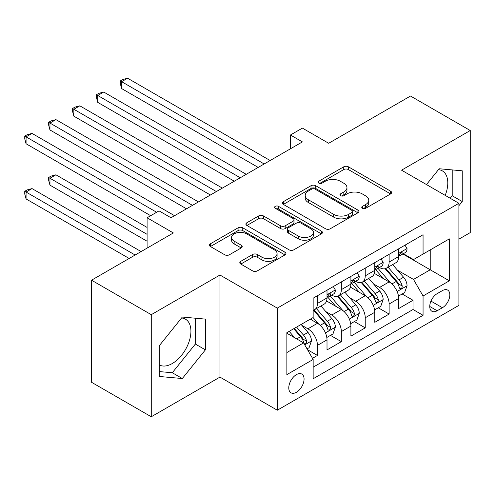 <?xml version="1.0" encoding="UTF-8"?>
<svg xmlns="http://www.w3.org/2000/svg" width="495" height="495" viewBox="0 0 495 495"><rect width="100%" height="100%" fill="white"/><g stroke="black" fill="none" stroke-linecap="round" stroke-linejoin="round"><path stroke-width="0.74" d="M362.439 208.29A2.32 1.343 0 0 0 365.718 208.29L390.642 193.904A3.317 1.912 0 0 0 391.613 192.549A3.317 1.912 0 0 0 390.642 191.2L348.424 166.821A3.317 1.912 0 0 0 343.734 166.821L318.811 181.213A2.32 1.343 0 0 0 318.13 182.16A2.32 1.343 0 0 0 318.811 183.107A2.32 1.343 0 0 0 322.096 183.107L325.32 181.244A10.612 6.126 0 0 1 340.331 181.244L343.852 183.274A10.612 6.126 0 0 1 346.958 187.611A10.612 6.126 0 0 1 343.852 191.942L340.628 193.805A2.32 1.343 0 0 0 339.947 194.752A2.32 1.343 0 0 0 340.628 195.698A2.32 1.343 0 0 0 343.907 195.698L347.131 193.836A10.612 6.126 0 0 1 362.142 193.836L365.663 195.871A10.612 6.126 0 0 1 368.769 200.203A10.612 6.126 0 0 1 365.663 204.534L362.439 206.396A2.32 1.343 0 0 0 361.758 207.343A2.32 1.343 0 0 0 362.439 208.29L362.439 206.396M159.272 364.908A26.359 15.215 120 0 0 172.297 363.516A26.359 15.215 120 0 0 189.511 340.288A26.359 15.215 120 0 0 185.47 319.17A26.359 15.215 120 0 0 181.585 317.976M296.425 392.281A10.816 6.243 120 0 0 303.485 382.753A10.816 6.243 120 0 0 301.826 374.084A10.816 6.243 120 0 0 296.425 374.622A10.816 6.243 120 0 0 289.358 384.151A10.816 6.243 120 0 0 291.017 392.813A10.816 6.243 120 0 0 296.425 392.281M438.44 169.68A26.359 15.215 -60 0 1 442.332 170.874A26.359 15.215 -60 0 1 445.203 195.376M240.774 261.335A3.317 1.912 0 0 0 239.803 262.69A3.317 1.912 0 0 0 240.774 264.045L252.617 270.883A3.317 1.912 0 0 0 257.307 270.883L284.984 254.906A3.317 1.912 0 0 0 285.955 253.551A3.317 1.912 0 0 0 284.984 252.196L242.767 227.824A3.317 1.912 0 0 0 238.076 227.824L210.4 243.8A3.317 1.912 0 0 0 209.428 245.155A3.317 1.912 0 0 0 210.4 246.51L224.705 254.77A3.317 1.912 0 0 0 229.395 254.77L241.244 247.933A3.317 1.912 0 0 0 242.216 246.578A3.317 1.912 0 0 0 241.244 245.223L234.147 241.127A8.873 5.123 0 0 1 231.549 237.507A8.873 5.123 0 0 1 237.025 232.774A8.873 5.123 0 0 1 246.696 233.881L274.484 249.932A8.873 5.123 0 0 1 277.082 253.551A8.873 5.123 0 0 1 271.606 258.285A8.873 5.123 0 0 1 261.942 257.177L257.307 254.498A3.317 1.912 0 0 0 252.617 254.498L240.774 261.335L240.774 264.045M458.902 239.153L470.25 232.601L470.25 130.519L410.516 96.03L328.68 143.278L302.396 128.106L290.447 134.999L302.396 141.898L170.979 217.769L159.031 210.876L147.089 217.769L147.089 248.119M151.266 314.678L151.266 416.765L219.959 377.103L219.959 275.022L151.266 314.678L91.532 280.195L173.368 232.947L147.089 217.769M219.959 275.022L277.305 308.125L458.902 203.284L458.902 305.372L277.305 410.213L277.305 308.125M470.25 130.519L401.556 170.181L458.902 203.284M325.555 228.77A3.317 1.912 0 0 0 330.245 228.77L357.922 212.794A3.317 1.912 0 0 0 358.894 211.439A3.317 1.912 0 0 0 357.922 210.084L315.705 185.712A3.317 1.912 0 0 0 311.015 185.712L283.338 201.694A3.317 1.912 0 0 0 282.367 203.043A3.317 1.912 0 0 0 283.338 204.398L325.555 228.77M276.179 208.797A2.32 1.343 0 0 1 278.53 209.119L278.53 206.365L321.453 231.14A3.317 1.912 0 0 1 322.424 232.495A3.317 1.912 0 0 1 321.453 233.85L293.776 249.827A3.317 1.912 0 0 1 289.086 249.827L246.869 225.454L246.869 222.75A3.317 1.912 0 0 0 245.897 224.099A3.317 1.912 0 0 0 246.869 225.454M246.869 222.75L258.712 215.907A3.317 1.912 0 0 1 263.402 215.907L280.523 225.794A3.317 1.912 0 0 0 285.219 225.794L293.071 221.259A3.317 1.912 0 0 0 294.042 219.904A3.317 1.912 0 0 0 293.071 218.549L275.251 208.259A2.32 1.343 0 0 1 274.57 207.312A2.32 1.343 0 0 1 276 206.075A2.32 1.343 0 0 1 278.53 206.365M151.266 416.765L91.532 382.276L91.532 280.195M312.494 358.306L317.45 355.447L307.531 349.724M301.894 325.357L307.89 328.822A13.514 7.802 60 0 1 317.45 345.374L327.009 339.855L327.009 349.928L341.346 341.649L330.468 335.375M325.784 311.565L331.786 315.024A13.514 7.802 60 0 1 341.346 331.582L350.899 326.063L350.899 336.136L365.236 327.857L354.364 321.577M349.68 297.767L355.682 301.232A13.514 7.802 60 0 1 365.236 317.784L374.795 312.265L374.795 322.338L389.132 314.059L389.132 303.992A13.514 7.802 -120 0 0 379.572 287.434L373.577 283.975M378.26 307.785L389.132 314.059M327.009 339.855A13.514 7.802 -120 0 0 317.45 323.303L310.278 319.164M350.899 326.063A13.514 7.802 -120 0 0 341.346 309.511L326.564 300.979M374.795 312.265A13.514 7.802 -120 0 0 365.236 295.713L350.46 287.18M442.412 290.608L437.159 293.646A10.475 6.045 120 0 0 430.316 302.878A10.475 6.045 120 0 0 431.918 311.268A10.475 6.045 120 0 0 437.159 310.749L442.412 307.717A10.475 6.045 120 0 0 449.256 298.485A10.475 6.045 120 0 0 447.653 290.089A10.475 6.045 120 0 0 442.412 290.608M286.865 352.551L303.59 342.893L313.149 359.444L313.149 378.762L423.058 315.303L423.058 295.991L413.504 279.434L397.466 270.177M313.149 359.444L286.865 374.622L286.865 332.683L313.149 317.512L313.149 298.194L423.058 234.741L423.058 254.053L449.342 238.875L449.342 280.813L423.058 295.991M331.662 295.088L331.786 295.162A13.514 7.802 60 0 0 338.543 295.831L348.103 290.311A13.514 7.802 -120 0 0 350.899 284.124L350.899 276.402M355.552 281.296L355.682 281.364A13.514 7.802 60 0 0 362.439 282.039L371.993 276.519A13.514 7.802 -120 0 0 374.795 270.332L374.795 262.604M313.149 367.172L413.022 309.511L413.022 300.267L398.685 308.546L398.685 298.473A13.514 7.802 -120 0 0 389.132 281.921L374.356 273.389M379.448 267.498L379.572 267.572A13.514 7.802 -120 0 0 386.329 268.24A13.514 7.802 -120 0 0 389.132 262.053L389.132 254.325M386.329 268.24L395.889 262.721A13.514 7.802 -120 0 0 398.685 256.534L398.685 248.812M317.45 295.713L317.45 303.441A13.514 7.802 60 0 1 314.647 309.629A13.514 7.802 60 0 1 313.149 310.173M314.647 309.629L324.206 304.109A13.514 7.802 -120 0 0 327.009 297.922L327.009 290.194M341.346 281.915L341.346 289.643A13.514 7.802 60 0 1 338.543 295.831M365.236 268.123L365.236 275.851A13.514 7.802 60 0 1 362.439 282.039M365.236 317.784L365.236 327.857M341.346 331.582L341.346 341.649M317.45 345.374L317.45 355.447M303.59 342.893L286.865 333.234M413.504 279.434L430.229 269.781L430.229 249.913L449.342 238.875M402.862 253.978L449.342 280.813M403.345 253.706L413.504 259.572L423.058 254.053M219.959 377.103L277.305 410.213M290.447 134.999L290.447 148.797M402.15 293.987L413.022 300.267M413.022 309.511L423.058 315.303M458.902 205.716L462.243 201.552L462.243 170.812L439.189 168.752L426.473 184.567M159.272 376.472L182.327 378.533L205.388 349.847L205.388 319.108L182.327 317.048L159.272 345.727L159.272 376.472M450.196 198.26L452.207 195.76L452.207 169.915M452.207 195.76L462.243 201.552M159.272 371.578L172.297 372.741L195.352 344.056L195.352 318.211M195.352 344.056L205.388 349.847M172.297 372.741L182.327 378.533M363.367 208.618L365.663 207.294A10.612 6.126 0 0 0 368.769 202.962L368.769 200.203M346.958 187.611L346.958 190.371A10.612 6.126 0 0 1 343.852 194.702L341.55 196.026M390.598 193.929L348.424 169.581A3.317 1.912 0 0 0 343.734 169.581L319.739 183.435M357.879 212.819L315.705 188.471A3.317 1.912 0 0 0 311.015 188.471L283.381 204.423M352.056 212.386A2.32 1.343 0 0 0 352.737 211.439A2.32 1.343 0 0 0 352.056 210.493L314.999 189.096A2.32 1.343 0 0 0 311.72 189.096L308.317 191.064A10.612 6.126 0 0 0 305.211 195.395A10.612 6.126 0 0 0 308.317 199.726L333.649 214.354A10.612 6.126 0 0 0 348.659 214.354L352.056 212.386L352.056 215.146A2.32 1.343 0 0 0 352.737 214.199L352.737 211.439M305.211 195.395L305.211 198.155A10.612 6.126 0 0 0 308.317 202.486L308.317 199.726M352.056 215.146L348.659 217.113A10.612 6.126 0 0 1 333.649 217.113L308.317 202.486M246.912 225.479L258.712 218.666L258.712 215.907M294.042 219.904L294.042 222.663A3.317 1.912 0 0 1 293.071 224.018L285.219 228.554A3.317 1.912 0 0 1 280.523 228.554L263.402 218.666A3.317 1.912 0 0 0 258.712 218.666M278.53 209.119L321.41 233.875M298.293 236.053A8.873 5.123 0 0 0 307.958 237.161A8.873 5.123 0 0 0 313.44 232.427A8.873 5.123 0 0 0 310.841 228.808L301.047 223.152A3.317 1.912 0 0 0 296.356 223.152L288.498 227.688A3.317 1.912 0 0 0 287.527 229.043A3.317 1.912 0 0 0 288.498 230.398L298.293 236.053L298.293 238.813A8.873 5.123 0 0 0 307.958 239.92A8.873 5.123 0 0 0 313.44 235.187L313.44 232.427M287.527 229.043L287.527 231.802A3.317 1.912 0 0 0 288.498 233.157L288.498 230.398M298.293 238.813L288.498 233.157M277.082 253.551L277.082 256.311A8.873 5.123 0 0 1 271.606 261.044A8.873 5.123 0 0 1 261.942 259.931L257.307 257.258A3.317 1.912 0 0 0 252.617 257.258L240.817 264.07M231.549 237.507L231.549 240.267A8.873 5.123 0 0 0 234.147 243.887L234.147 241.127M241.195 247.958L234.147 243.887M284.941 254.931L242.767 230.583A3.317 1.912 0 0 0 238.076 230.583L210.443 246.535M398.487 296.103L404.663 292.539L407.051 285.64A8.953 5.173 -120 0 0 403.561 277.237L392.646 264.596M390.456 282.793L377.982 268.346M383.359 278.586L376.113 270.202A21.458 12.387 -120 0 0 375.451 269.453M121.64 143.76L210.406 195.011L73.854 116.17L73.854 109.271L79.825 105.825L222.354 188.112M385.116 268.729L396.155 281.513A8.953 5.173 60 0 1 399.347 287.682L399.997 288.74L401.21 288.573L402.02 287.589L402.218 286.023A8.953 5.173 -120 0 0 399.026 279.854L388.105 267.213M385.766 268.519L397.627 282.255A4.56 2.636 60 0 1 398.778 284.037L402.218 286.023M405.021 245.155L407.051 248.669A8.953 5.173 60 0 1 405.195 252.636L400.659 255.253A8.953 5.173 -120 0 0 402.218 253.192L402.027 252.401L400.907 252.623L399.347 254.845A8.953 5.173 60 0 1 398.685 256.119M264.163 163.969L121.64 81.681L127.611 78.235L270.14 160.522M398.989 255.674L399.026 255.674A8.953 5.173 -120 0 0 400.659 255.253M258.192 167.421L121.64 88.58L121.64 81.681L120.328 80.926L122.717 79.547L127.611 78.235M121.64 88.58L120.328 83.686L120.328 80.926M374.591 309.901L380.766 306.337L383.155 299.438A8.953 5.173 -120 0 0 379.671 291.029L368.75 278.388M366.566 296.585L354.086 282.144M359.463 292.378L352.223 283.994A21.458 12.387 -120 0 0 351.555 283.251M97.744 157.559L186.51 208.803L49.958 129.968L49.958 123.069L55.929 119.623L198.458 201.904M361.22 282.521L372.265 295.305A8.953 5.173 60 0 1 375.457 301.474L376.107 302.538L377.314 302.365L378.124 301.381L378.322 299.822A8.953 5.173 -120 0 0 375.13 293.653L364.215 281.012M361.87 282.311L373.731 296.047A4.56 2.636 60 0 1 374.882 297.835L378.322 299.822M350.701 323.693L356.876 320.129L359.265 313.23A8.953 5.173 -120 0 0 355.775 304.827L344.86 292.186M342.67 310.384L330.196 295.936M335.573 306.176L328.327 297.792A21.458 12.387 -120 0 0 327.665 297.043M73.854 171.35L150.672 215.702L26.062 143.76L26.062 136.861L32.039 133.415L174.562 215.702M337.324 296.319L348.369 309.103A8.953 5.173 60 0 1 351.561 315.272L352.211 316.33L353.424 316.163L354.234 315.179L354.426 313.613A8.953 5.173 -120 0 0 351.233 307.445L340.319 294.803M337.974 296.109L349.841 309.845A4.56 2.636 60 0 1 350.992 311.627L354.426 313.613M326.805 337.491L332.98 333.927L335.369 327.028A8.953 5.173 -120 0 0 331.879 318.619L320.964 305.978M318.78 324.175L313.063 317.561M311.677 319.968L310.749 318.898M147.089 227.428L55.929 174.803L49.958 178.249L49.958 185.149L147.089 241.226M313.434 310.111L324.473 322.895A8.953 5.173 60 0 1 327.665 329.064L328.321 330.128L329.528 329.955L330.338 328.971L330.536 327.412A8.953 5.173 -120 0 0 327.344 321.243L316.423 308.602M314.084 309.901L325.945 323.637A4.56 2.636 60 0 1 327.096 325.425L330.536 327.412M49.958 185.149L48.646 180.248L48.646 177.488L147.089 234.327M48.646 177.488L51.035 176.109L55.929 174.803M307.055 348.895L309.084 347.719L311.473 340.82A8.953 5.173 -120 0 0 307.989 332.417L301.115 324.454M294.698 337.757L289.167 331.353M287.781 333.766L286.865 332.702M141.112 251.571L32.039 188.595L26.062 192.041L26.062 198.94L129.164 258.464M293.708 328.736L300.583 336.693A8.953 5.173 60 0 1 303.775 342.862L304.425 343.92L305.632 343.753L306.442 342.769L306.64 341.204A8.953 5.173 -120 0 0 303.447 335.035L296.573 327.077M294.259 328.414L302.055 337.435A4.56 2.636 60 0 1 303.2 339.217L306.64 341.204M26.062 198.94L24.75 194.046L24.75 191.287L135.141 255.018M24.75 191.287L27.138 189.907L32.039 188.595M381.125 258.947L383.155 262.468A8.953 5.173 60 0 1 381.305 266.428L376.763 269.051A8.953 5.173 -120 0 0 378.322 266.984L378.131 266.192L377.017 266.415L375.457 268.643A8.953 5.173 60 0 1 374.795 269.917M240.273 177.767L97.744 95.479L103.721 92.033L246.244 174.314M375.092 269.472L375.13 269.472A8.953 5.173 -120 0 0 376.763 269.051M234.296 181.213L97.744 102.378L97.744 95.479L96.432 94.718L98.821 93.338L103.721 92.033M97.744 102.378L96.432 97.478L96.432 94.718M357.229 272.745L359.265 276.26A8.953 5.173 60 0 1 357.409 280.226L352.867 282.843A8.953 5.173 -120 0 0 354.426 280.783L354.241 279.991L353.121 280.213L351.561 282.435A8.953 5.173 60 0 1 350.899 283.709M216.377 191.559L72.536 108.516L74.924 107.137L79.825 105.825M351.203 283.264L351.233 283.264A8.953 5.173 -120 0 0 352.867 282.843M73.854 116.17L72.536 111.276L72.536 108.516M333.339 286.537L335.369 290.058A8.953 5.173 60 0 1 333.512 294.018L328.977 296.641A8.953 5.173 -120 0 0 330.536 294.575L330.344 293.783L329.225 294.005L327.665 296.233A8.953 5.173 60 0 1 327.009 297.507M192.487 205.357L48.646 122.308L51.035 120.928L55.929 119.623M327.306 297.062L327.344 297.062A8.953 5.173 -120 0 0 328.977 296.641M49.958 129.968L48.646 125.068L48.646 122.308M156.643 212.256L24.75 136.106L27.138 134.727L32.039 133.415M26.062 143.76L24.75 138.866L24.75 136.106M307.89 328.822L317.45 323.303M331.786 315.024L341.346 309.511M355.682 301.232L365.236 295.713M379.572 287.434L389.132 281.921M389.132 262.053L398.685 256.534M317.45 303.441L327.009 297.922M341.346 289.643L350.899 284.124M365.236 275.851L374.795 270.332M389.132 303.992L398.685 298.473M430.953 301.102L442.412 307.717M429.753 306.473L437.159 310.749M365.663 207.294L365.663 204.534M340.628 195.698L340.628 193.805M343.852 194.702L343.852 191.942M318.811 183.107L318.811 181.213M343.734 169.581L343.734 166.821M348.424 169.581L348.424 166.821M390.642 193.904L390.642 191.2M283.338 204.398L283.338 201.694M311.015 188.471L311.015 185.712M315.705 188.471L315.705 185.712M357.922 212.794L357.922 210.084M333.649 217.113L333.649 214.354M348.659 217.113L348.659 214.354M263.402 218.666L263.402 215.907M280.523 228.554L280.523 225.794M285.219 228.554L285.219 225.794M293.071 224.018L293.071 221.259M321.453 233.85L321.453 231.14M252.617 257.258L252.617 254.498M257.307 257.258L257.307 254.498M261.942 259.931L261.942 257.177M241.244 247.933L241.244 245.223M210.4 246.51L210.4 243.8M238.076 230.583L238.076 227.824M242.767 230.583L242.767 227.824M284.984 254.906L284.984 252.196M397.12 291.512L406.989 285.813M399.026 279.854L403.561 277.237M391.885 283.975L396.155 281.513M406.989 248.57L398.685 253.36M401.061 252.524L402.218 253.192M373.23 305.31L383.099 299.611M375.13 293.653L379.671 291.029M367.989 297.773L372.265 295.305M349.334 319.102L359.203 313.403M351.233 307.445L355.775 304.827M344.099 311.565L348.369 309.103M325.438 332.9L335.307 327.201M327.344 321.243L331.879 318.619M320.203 325.364L324.473 322.895M304.728 344.86L311.417 340.993M303.447 335.035L307.989 332.417M296.715 338.92L300.583 336.693M383.099 262.362L374.795 267.158M377.165 266.322L378.322 266.984M359.203 276.161L350.899 280.95M353.269 280.114L354.426 280.783M335.307 289.952L327.009 294.748M329.379 293.906L330.536 294.575"/></g></svg>
